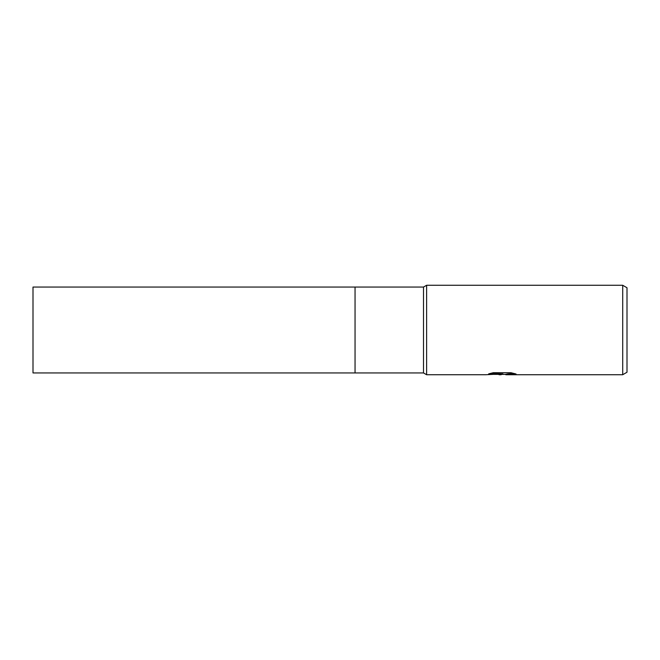 <?xml version="1.0" encoding="UTF-8"?>
<svg xmlns="http://www.w3.org/2000/svg" width="660" height="660" viewBox="0 0 660 660"><rect width="100%" height="100%" fill="white"/><g stroke="black" fill="none" stroke-linecap="round" stroke-linejoin="round"><path stroke-width="0.99" d="M355.047 287.059L33 287.059L33 372.941L355.047 372.941L355.047 287.059L355.047 372.941L355.047 287.059L423.514 287.059L426.616 285.268L622.71 285.268L627 287.752L627 372.248L622.71 374.731L505.898 374.731L505.865 374.278L507.829 373.873L514.445 373.543M355.047 372.941L423.514 372.941L423.514 287.059M423.514 372.941L426.616 374.731L426.616 285.268L426.616 374.731L485.941 374.731L502.953 373.882L488.647 373.882L493.309 372.71L510.955 372.71L516.07 374.014L510.139 373.981L505.733 374.698M503.464 374.368L496.262 374.368M501.163 374.731L499.042 374.731M622.71 374.731L622.71 285.268M494.208 374.368L505.733 374.368M489.926 373.51L502.953 373.882"/></g></svg>
